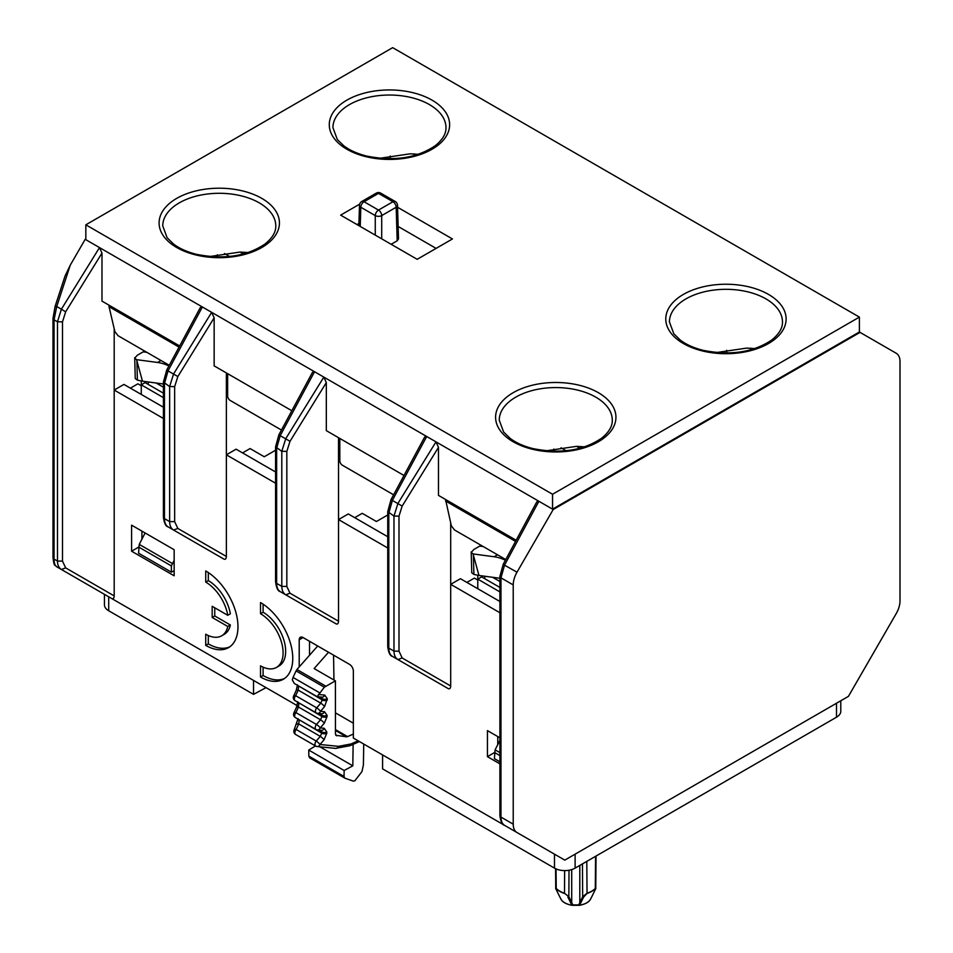 <?xml version="1.0" encoding="UTF-8"?>
<svg xmlns="http://www.w3.org/2000/svg" width="953" height="953" viewBox="0 0 953 953"><rect width="100%" height="100%" fill="white"/><g stroke="black" fill="none" stroke-linecap="round" stroke-linejoin="round"><path stroke-width="1.43" d="M109.035 305.198L109.035 306.687L179.057 347.106M109.035 306.687L114.872 331.608L118.065 335.718L169.277 365.285M594.875 890.459A0.917 0.691 -154.3 0 1 594.803 890.602L595.22 888.732A22.491 12.985 180 0 1 587.012 893.473L587.048 893.235A22.562 13.02 0 0 0 595.28 888.482A0.917 0.643 45 0 1 595.22 888.732M587.012 893.473L583.629 897.047A0.917 0.691 -154.9 0 1 582.664 896.702L587.048 893.235L586.786 861.381M583.629 897.047L580.687 903.051A0.917 0.703 -153.7 0 1 579.805 902.682L582.664 896.702L582.45 863.883M564.652 870.589L564.498 893.473A22.491 12.985 180 0 1 556.278 888.732A0.917 0.643 -45 0 1 556.23 888.482A22.562 13.02 0 0 0 564.462 893.235L568.846 896.702L572.813 904.909L572.157 905.195A0.917 0.655 -36.5 0 0 572.813 904.909L578.685 904.909A0.917 0.655 36.5 0 0 579.353 905.195L578.685 904.909L579.805 902.682L579.805 865.419M580.687 903.051L579.353 905.195A15.486 8.946 0 0 0 590.61 899.036L591.646 897.011M569.012 870.232L568.846 896.702A0.917 0.691 154.9 0 1 567.869 897.047L570.811 903.051A0.917 0.703 153.7 0 0 571.705 902.682L571.705 869.589M556.278 888.732L556.695 890.602A0.917 0.691 154.3 0 1 556.635 890.459M556.695 890.602L559.935 897.166M108.713 596.804L108.713 610.766L253.534 694.368L253.534 680.418M499.896 761.804L494.404 758.624L495.095 749.832L499.896 740.433M335.778 735.275L346.475 736.812L335.444 730.451M382.582 754.919L382.582 768.88L554.479 868.123L554.479 854.162M336.743 735.835L335.444 734.048L335.408 680.847L314.133 668.565L328.523 652.257M174.149 560.4L171.373 565.915L171.373 572.134L138.566 553.181L139.245 544.389L145.106 532.953M171.373 572.134L174.149 570.787M840.784 700.777L840.784 711.248A14.581 8.422 180 0 1 836.508 717.204L836.508 703.243M575.112 854.162L575.112 868.123A14.581 8.422 180 0 1 554.479 868.123M108.713 610.766A14.581 8.422 180 0 1 104.437 604.81L104.437 594.338M575.112 868.123L836.508 717.204M316.229 746.223A3.645 2.109 -60 0 1 315.693 746.056A3.645 2.109 -60 0 1 316.229 741.065L320.268 736.359L321.733 733.131A3.645 2.144 0.9 0 0 326.796 733.226L324.044 739.778L320.005 744.496A3.645 2.835 95.8 0 1 317.146 746.533L335.587 748.391L350.037 745.699A3.645 2.204 66.1 0 0 351.049 743.959L358.149 740.815M298.206 719.217A3.645 2.061 -0.9 0 0 299.123 720.075L298.754 723.935L296.18 729.486A3.645 2.109 120 0 0 295.644 734.477A3.645 3.645 0 0 1 294.143 729.831M309.808 757.897L308.832 756.134L344.045 776.457L344.795 778.125L353.17 781.091L354.826 780.841L361.973 771.573L363.403 764.914L363.724 744.031M293.715 713.38A3.645 3.645 0 0 0 295.382 717.585A3.645 2.109 -60 0 1 295.918 712.594L316.479 724.471L320.53 719.753L321.983 716.525L321.411 713.714M298.051 718.645L294.155 729.795A3.645 1.322 24.8 0 1 296.18 729.486L316.229 741.065A3.645 0.691 40.6 0 1 320.005 744.496L338.446 746.354A3.645 2.835 95.8 0 1 335.587 748.391M344.045 776.457L344.14 770.5L352.813 765.831L319.851 746.795M344.14 770.5L308.748 750.071L315.455 745.913M308.832 756.134L308.748 750.071M293.441 696.476A3.645 3.645 0 0 0 295.108 700.681A3.645 2.109 -60 0 1 295.644 695.69L316.73 707.865L320.78 703.159L322.233 699.931L321.661 697.12M333.943 680.001L333.562 655.152M335.444 729.605L347.571 736.609L353.349 734.048M347.571 736.609L346.475 736.812M335.408 680.847L324.33 687.208L317.158 696.655M297.67 685.421A3.645 2.061 -0.9 0 0 298.587 686.279L298.218 690.139L295.644 695.69A3.645 1.322 -155.2 0 0 293.631 696L296.192 690.437A3.645 1.322 24.8 0 1 298.218 690.139L320.78 703.159A3.645 0.691 40.6 0 1 324.556 706.59L320.506 711.295A3.645 2.835 95.8 0 1 317.659 713.332L321.626 713.737A3.645 2.835 -84.2 0 0 324.473 711.7L327.07 715.369L327.046 716.632L324.306 723.184L320.256 727.889A3.645 2.835 95.8 0 1 317.409 729.927L321.364 730.332M297.932 702.313A3.645 2.061 -0.9 0 0 298.849 703.183L298.48 707.031L295.918 712.594A3.645 1.322 -155.2 0 0 293.893 712.892L296.466 707.34L297.789 701.742M296.466 707.329A3.645 1.322 24.8 0 1 298.48 707.031L320.53 719.753A3.645 0.691 40.6 0 1 324.306 723.184M296.728 724.22A3.645 1.322 24.8 0 1 298.754 723.935L320.268 736.359A3.645 0.691 40.6 0 1 324.044 739.778M299.111 719.741L321.733 733.131L321.745 731.868A3.645 2.144 0.9 0 0 326.808 731.975L326.796 733.226M321.411 730.332A3.645 2.835 -84.2 0 0 324.223 728.295L326.808 731.975M318.6 730.046L321.745 731.868L321.161 730.308M295.382 717.585L315.943 729.462A3.645 2.109 120 0 1 316.479 724.471A3.645 0.691 40.6 0 1 320.256 727.889L324.223 728.295M295.108 700.681L316.205 712.868A3.645 2.109 120 0 1 316.73 707.865A3.645 0.691 40.6 0 1 320.506 711.295L324.473 711.7M319.112 696.857L322.257 698.668A3.645 2.144 0.9 0 0 327.32 698.775L324.556 706.59M298.587 685.946L322.233 699.931A3.645 2.144 0.9 0 0 327.296 700.038M321.911 697.143A3.645 2.835 -84.2 0 0 324.723 695.094L327.32 698.775M560.686 898.584A15.486 8.946 0 0 0 560.9 899.036A15.486 8.946 0 0 0 572.157 905.195L570.811 903.051M591.575 897.166L594.803 890.602M353.349 723.196L335.432 712.844M294.334 683.492L292.309 679.882L293.047 677.452L319.565 692.76M324.33 687.208L296.073 670.9L293.047 677.452M296.073 670.9L296.943 669.506L325.664 686.089M317.694 645.991L296.943 669.506M352.813 765.831L353.134 744.329M266.042 687.637L253.534 694.368M298.849 702.837L321.983 716.525A3.645 2.144 0.9 0 0 327.046 716.632M318.85 713.452L321.995 715.274A3.645 2.144 0.9 0 0 327.07 715.369M477.798 575.219A18.238 10.531 -120 0 0 477.775 576.148L477.775 579.126L499.896 591.896M499.896 587.429L481.634 576.887L477.775 579.126L477.775 588.704M485.399 576.315L484.219 578.376M492.641 577.292L499.896 581.485M375.268 235.129L375.268 215.592A4.562 2.537 0 0 0 381.712 215.592A4.562 2.633 -120 0 0 378.496 210.077L392.958 201.726L378.496 193.388L364.034 201.726L378.496 210.077A4.562 2.633 -60 0 0 375.268 215.592L360.818 207.254L360.234 226.445M397.187 240.811L396.174 207.254A4.562 2.633 -1.7 0 0 397.508 205.324L398.521 238.881L397.187 240.811L391.159 244.29M416.163 154.994L414.186 153.862M390.146 156.03L390.361 158.758M392.672 47.65L859.392 317.111L552.549 494.262L85.83 224.813L392.672 47.65M85.83 224.813L85.83 239.691L552.549 509.152L859.392 331.989L859.392 317.111M552.549 509.152L552.549 494.262M227.648 373.683L227.648 396.007A3.645 2.109 60 0 0 230.233 400.474L281.445 430.041M339.816 438.44L339.816 460.764A3.645 2.109 60 0 0 342.389 465.231L393.613 494.81M436.093 248.388L398.151 226.48M358.936 223.443L356.994 224.563M397.568 207.266L452.449 238.953L417.176 259.311L340.638 215.128L359.674 204.145M209.6 256.548L240.037 252.068L248.149 252.569M716.287 352.574L746.723 348.095L754.836 348.584M546.105 450.829L576.529 446.349L584.642 446.85M379.782 158.293L410.219 153.814L418.331 154.315M752.656 349.274L750.69 348.131M726.639 350.311L726.853 353.039M229.78 646.825A45.577 26.315 60 0 1 208.314 643.883L208.314 635.532M205.729 634.21L205.729 645.372A45.577 26.315 -120 0 0 228.517 647.635A45.577 26.315 -120 0 0 235.51 611.099A45.577 26.315 -120 0 0 205.729 570.942L205.729 582.104A31.914 18.417 60 0 1 227.767 615.293L212.174 606.299L212.174 617.461L227.767 626.466A31.914 18.417 60 0 1 221.692 635.794A31.914 18.417 60 0 1 205.729 634.21M208.314 643.883L205.729 645.372M284.566 678.465A45.577 26.315 60 0 1 263.099 675.522L263.099 667.16M260.526 665.837L260.526 677.011A45.577 26.315 -120 0 0 283.315 679.263A45.577 26.315 -120 0 0 290.308 642.739A45.577 26.315 -120 0 0 260.526 602.57L260.526 613.732A31.914 18.417 60 0 1 281.373 641.857A31.914 18.417 60 0 1 276.477 667.422A31.914 18.417 60 0 1 260.526 665.837M263.099 675.522L260.526 677.011M227.767 615.293L230.352 613.803A31.914 18.417 -120 0 0 208.314 580.615L205.729 582.104M276.477 667.422L279.062 665.933A31.914 18.417 -120 0 0 283.946 640.368A31.914 18.417 -120 0 0 263.099 612.243L260.526 613.732M263.099 612.243L263.099 604.178M221.692 635.794L224.265 634.305A31.914 18.417 -120 0 0 230.352 624.977L214.759 615.972L212.174 617.461M230.352 624.977L227.767 626.466M208.314 580.615L208.314 572.55M214.759 615.972L214.759 607.788M299.206 666.945L299.206 639.785L303.078 637.557L349.489 664.348A5.468 3.157 -120 0 1 353.349 671.055L353.349 738.051L504.59 825.358C502.243 823.892 501.028 821.141 500.968 817.102L500.968 577.84L504.59 565.046L538.886 501.266L85.186 239.322L70.272 265.148L65.03 276.06L55.095 306.401L52.999 318.338L52.999 557.6C54.297 568.238 55.036 564.128 56.739 566.797C55 565.689 54.107 563.116 54.059 559.089L54.059 319.815L56.739 306.473L70.272 265.148M499.896 612.743L450.698 584.332L450.698 522.994M424.323 437.677L391.028 499.61L387.74 511.606L387.728 646.646C388.538 652.674 390.099 655.914 392.422 656.391L448.208 688.602C449.721 689.245 450.555 688.364 450.698 685.981L450.698 584.332L460.442 578.709L499.896 601.486M387.728 547.987L338.529 519.576L338.529 437.689M338.529 621.225L290.01 593.207L286.829 586.44L286.829 451.388L290.01 441.31L326.319 382.594L323.829 377.102L285.745 438.69L281.802 451.305L281.802 586.357C281.874 590.407 283.184 593.219 285.745 594.803L280.253 591.634C277.907 590.169 276.692 587.417 276.632 583.379L275.62 581.902C276.37 587.918 277.931 591.158 280.253 591.634L336.04 623.834C337.553 624.477 338.386 623.607 338.529 621.225L338.529 519.576L348.274 513.941L387.728 536.73M275.572 483.219L226.361 454.819L226.361 372.933M166.704 370.098L163.404 382.082L163.404 517.122C164.202 523.161 165.762 526.401 168.085 526.866L223.872 559.077C225.384 559.721 226.218 558.851 226.361 556.457L226.361 454.819L236.106 449.185L275.572 471.961M163.404 418.462L114.193 390.051L114.193 328.725M297.133 705.589L111.704 598.532C113.216 599.175 114.05 598.305 114.193 595.911L114.193 390.051L123.938 384.428L163.404 407.205M303.078 637.557A5.468 3.157 -120 0 0 300.338 637.283A5.468 3.157 -120 0 0 299.206 639.785M499.896 763.853L487.436 756.658L487.436 730.606L499.896 737.801M174.149 549.726L174.149 575.779L131.597 551.215L131.597 525.163L174.149 549.726M553.193 509.521L860.035 332.371L896.225 353.265A18.238 10.531 -60 0 1 900.001 361.604L900.001 600.866A18.238 10.531 -60 0 1 896.225 613.577L848.432 696.357L564.795 860.118L517.002 832.529A18.238 10.531 -60 0 1 513.226 824.178L513.226 584.916A18.238 10.531 -60 0 1 517.002 572.205L553.193 509.521L538.886 501.266L536.813 501.85M564.795 860.118L504.59 825.358C502.267 824.893 500.706 821.641 499.908 815.625M85.83 238.953L85.186 239.322M859.392 331.989L860.035 332.371M309.522 641.274L309.522 655.259M497.752 736.562L497.752 744.638M141.914 531.119L141.914 539.195M179.664 345.975L101.983 301.124L101.983 253.069L99.493 247.589L61.409 309.177L57.478 321.792L57.478 561.055C57.537 565.093 58.848 567.905 61.409 569.489L111.704 598.532M226.361 556.457L177.842 528.45L174.661 521.672L174.661 386.62L177.842 376.554L214.151 317.837L211.661 312.346L173.577 373.933L169.634 386.549L169.634 521.601C169.705 525.639 171.016 528.462 173.577 530.035L168.085 526.866C165.739 525.413 164.535 522.661 164.464 518.611L164.464 383.559L168.085 370.765L202.381 306.985L200.309 307.569M243.372 253.986L240.061 252.068M229.637 256.476L224.527 253.522M217.332 254.785L217.332 257M141.27 385.751L137.899 383.809L130.394 388.145M291.832 410.731L214.151 365.881L214.151 317.837M286.829 586.44L281.802 586.357L276.632 583.379L276.632 448.327L280.253 435.521L314.55 371.741L312.477 372.325M404.001 475.487L326.319 430.649L326.319 382.594M450.698 685.981L402.166 657.963L398.997 651.197L398.997 516.145L402.166 506.067L438.487 447.35L435.997 441.858L397.913 503.446L393.97 516.061L393.97 651.113C394.042 655.164 395.352 657.975 397.913 659.559L392.422 656.391C390.075 654.925 388.86 652.174 388.8 648.135L388.8 513.083L392.422 500.277L426.718 436.498L424.645 437.093M516.169 540.256L438.487 495.405L438.487 447.35M579.877 448.267L576.553 446.349M566.142 450.757L561.031 447.803M553.836 449.066L553.836 451.269M275.572 450.221L264.255 456.761L250.067 448.565L242.562 452.913M387.728 514.989L376.423 521.517L362.235 513.333L354.719 517.67M477.775 580.032L474.403 578.09L466.887 582.426M131.597 551.215L138.566 547.189M487.436 756.658L494.404 752.632M173.577 530.035L223.872 559.077L173.577 530.035L177.842 528.45M285.745 594.803L336.04 623.834L285.745 594.803L290.01 593.207M397.913 659.559L448.208 688.602L397.913 659.559L402.166 657.963M70.2 574.564L56.739 566.797L61.409 569.489L65.674 567.893L62.493 561.126L62.493 321.864L65.674 311.786L101.983 253.069M55.262 306.64L56.739 306.473L65.674 311.786M141.294 380.938A18.238 10.531 -120 0 0 141.27 381.867L141.27 384.845L163.404 397.627M163.404 393.16L145.13 382.618L141.27 384.845L141.27 394.435M148.906 382.046L147.715 384.107M156.149 383.011L163.404 387.204M445.539 499.479L451.365 525.877L454.557 529.999L505.781 559.566M515.549 541.387L445.539 500.968M144.951 351.24L143.796 351.907M163.404 383.988L142.473 381.176L136.565 359.662L134.718 358.125L137.399 355.183L143.2 351.836L146.81 352.312M136.565 359.662L157.602 362.474A60.17 34.737 60 0 1 168.919 365.952M142.473 381.176L137.399 380.152L136.898 361.223M135.255 378.544L137.399 380.152M481.456 545.521L480.3 546.188M499.896 578.268L478.966 575.457L473.069 553.931L471.223 552.406L473.915 549.452L479.704 546.105L483.314 546.593M473.069 553.931L494.107 556.755A60.17 34.737 60 0 1 505.424 560.233M478.966 575.457L473.903 574.421L473.403 555.492M471.759 572.824L473.903 574.421M499.896 755.586L494.404 752.417M495.095 749.832L499.896 752.62M171.373 565.915L138.566 546.974M139.245 544.389L172.195 563.414M318.528 694.475L324.723 695.094M338.446 746.354L351.049 743.959M556.04 868.898L556.23 888.482M595.28 888.482L595.589 856.294M364.034 201.726A4.562 2.633 -120 0 0 361.759 201.5A4.562 4.562 0 0 0 359.484 205.312A4.562 2.633 1.7 0 0 360.818 207.254A4.562 2.633 120 0 1 364.034 201.726M378.496 193.388A4.562 2.633 -60 0 1 380.771 193.161A4.562 4.562 0 0 0 376.221 193.161A4.562 2.633 -120 0 1 378.496 193.388M380.771 193.161L395.233 201.5A4.562 2.633 120 0 0 392.958 201.726A4.562 2.633 -120 0 1 396.174 207.254L381.712 215.592L381.712 238.846M349.489 104.592A56.525 32.628 180 0 1 411.088 97.516A56.525 32.628 180 0 1 445.98 127.666C446.159 133.742 442.585 139.746 435.283 145.69C416.926 158.103 394.006 161.557 366.5 156.03C357.232 153.659 349.668 150.252 343.795 145.809L337.314 139.483L332.931 127.666A56.525 32.628 180 0 1 349.489 104.592M346.904 100.125A60.17 34.737 0 0 0 373.886 158.246A60.17 34.737 0 0 0 447.576 115.694A60.17 34.737 0 0 0 346.904 100.125M176.722 198.379A60.17 34.737 0 0 0 203.692 256.5A60.17 34.737 0 0 0 277.383 213.96A60.17 34.737 0 0 0 176.722 198.379M683.408 294.406A60.17 34.737 0 0 0 710.378 352.527A60.17 34.737 0 0 0 784.069 309.975A60.17 34.737 0 0 0 683.408 294.406M513.226 392.66A60.17 34.737 0 0 0 540.196 450.781A60.17 34.737 0 0 0 613.887 408.229A60.17 34.737 0 0 0 513.226 392.66M179.307 202.846A56.525 32.628 180 0 1 240.895 195.77A56.525 32.628 180 0 1 275.786 225.921C275.965 231.996 272.403 238 265.101 243.944C246.744 256.357 223.824 259.812 196.306 254.284C187.05 251.914 179.486 248.519 173.613 244.075L167.12 237.738L162.749 225.921A56.525 32.628 180 0 1 179.307 202.846M685.981 298.873A56.525 32.628 180 0 1 747.581 291.797A56.525 32.628 180 0 1 782.473 321.947C782.651 328.011 779.089 334.026 771.787 339.959C753.43 352.384 730.498 355.826 702.992 350.299C693.736 347.94 686.16 344.533 680.299 340.09L673.807 333.764L669.435 321.947A56.525 32.628 180 0 1 685.981 298.873M515.799 397.127A56.525 32.628 180 0 1 577.399 390.051A56.525 32.628 180 0 1 612.291 420.202C612.469 426.265 608.907 432.281 601.593 438.213C583.248 450.638 560.316 454.081 532.81 448.553C523.542 446.195 515.978 442.788 510.117 438.344L503.625 432.019L499.253 420.202A56.525 32.628 180 0 1 515.799 397.127M517.002 572.205L503.696 564.688M163.451 517.134L164.464 518.611L169.634 521.601L174.661 521.672M163.404 382.082L169.634 386.549L174.661 386.62M167.204 370.407L177.842 376.554M312.167 372.921L278.86 434.854L275.572 446.85L281.802 451.305L286.829 451.388M279.36 435.164L290.01 441.31M387.788 646.658L388.8 648.135L393.97 651.113L398.997 651.197M387.74 511.606L393.97 516.061L398.997 516.145M391.528 499.932L402.166 506.067M114.193 595.911L65.674 567.893M62.493 321.864L57.478 321.792L54.059 319.815L53.332 317.444M62.493 561.126L57.478 561.055L54.059 559.089L53.332 556.707M499.944 815.625L500.968 817.102L513.226 824.178M499.896 815.613L499.896 576.351L500.968 577.84L513.226 584.916M157.602 362.474L161.009 360.52M494.107 556.755L497.514 554.789M555.67 888.113L556.659 890.531M344.795 778.125L309.594 757.802M295.644 734.477L315.693 746.056A3.645 3.645 0 0 0 317.146 746.533M315.943 729.462A3.645 3.645 0 0 0 317.409 729.927M316.205 712.868A3.645 3.645 0 0 0 317.659 713.332M572.229 905.35C566.13 904.194 562.353 902.098 560.9 899.036L559.816 896.928M555.754 888.97L555.575 868.695M579.281 905.35C585.368 904.194 589.145 902.098 590.61 899.036M594.851 890.531L595.839 888.113M595.756 888.97L596.042 856.032M578.864 905.314L572.646 905.314M359.424 741.553L350.037 745.699M297.515 684.85L296.192 690.437M294.489 683.575L316.884 696.512M321.876 697.131L317.409 696.679M359.484 205.312L358.864 225.647M361.759 201.5L376.221 193.161M397.508 205.36A4.562 4.562 0 0 0 395.233 201.5M199.999 308.164L166.692 370.086M275.572 446.838L275.572 581.89M56.739 566.797L70.272 574.611M536.491 502.445L503.196 564.367L499.908 576.362M134.707 357.661L135.243 378.115M471.211 551.93L471.747 572.396"/></g></svg>
